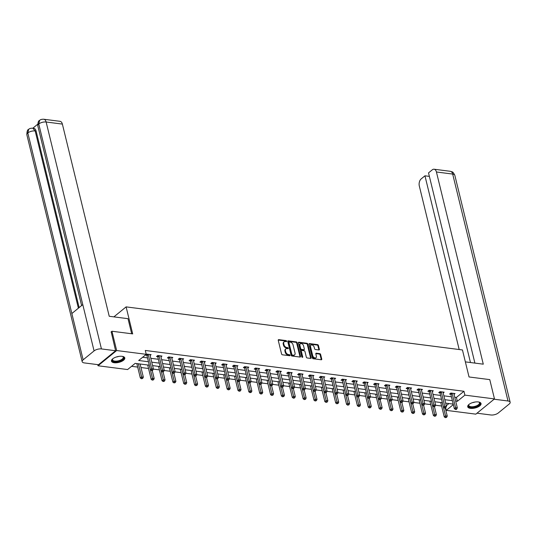 <?xml version="1.0" encoding="UTF-8"?>
<svg xmlns="http://www.w3.org/2000/svg" width="537" height="537" viewBox="0 0 537 537"><rect width="100%" height="100%" fill="white"/><g stroke="black" fill="none" stroke-linecap="round" stroke-linejoin="round"><path stroke-width="0.81" d="M286.604 341.17A0.604 0.409 50.7 0 0 285.993 340.579L278.737 339.646A0.866 0.584 50.7 0 0 278.24 340.317L281.563 353.957A0.866 0.584 50.7 0 0 282.435 354.803L289.691 355.729A0.604 0.409 50.7 0 0 289.43 354.668L288.49 354.548A2.759 1.859 50.7 0 1 285.718 351.842L285.436 350.708A2.759 1.859 50.7 0 1 285.879 348.849A2.759 1.859 50.7 0 1 287.033 348.567L287.973 348.688A0.604 0.409 50.7 0 0 287.711 347.627L286.771 347.506A2.759 1.859 50.7 0 1 283.999 344.801L283.717 343.66A2.759 1.859 50.7 0 1 284.16 341.807A2.759 1.859 50.7 0 1 285.315 341.519L286.255 341.639A0.604 0.409 50.7 0 0 286.604 341.17M286.107 341.619A0.604 0.409 50.7 0 0 285.489 340.988L278.233 340.062A0.866 0.584 50.7 0 0 278.22 340.055L278.737 339.646M289.544 355.709A0.604 0.409 50.7 0 0 288.926 355.085L287.986 354.964L288.49 354.548M287.825 348.667A0.604 0.409 50.7 0 0 287.208 348.036L286.268 347.916L286.771 347.506M470.446 408.362A6.86 2.94 -13.7 0 1 467.714 406.771A6.86 2.94 -13.7 0 1 471.023 403.206A6.86 2.94 -13.7 0 1 478.299 401.938A6.86 2.94 -13.7 0 1 481.038 403.529A6.86 2.94 -13.7 0 1 477.729 407.093A6.86 2.94 -13.7 0 1 470.446 408.362M114.206 362.737A6.86 2.94 -13.7 0 1 111.468 361.153A6.86 2.94 -13.7 0 1 114.777 357.588A6.86 2.94 -13.7 0 1 122.06 356.32A6.86 2.94 -13.7 0 1 124.792 357.904A6.86 2.94 -13.7 0 1 121.483 361.475A6.86 2.94 -13.7 0 1 114.206 362.737M318.871 349.963A0.866 0.584 50.7 0 0 319.367 349.292L318.434 345.466A0.866 0.584 50.7 0 0 317.568 344.62L309.507 343.586A0.866 0.584 50.7 0 0 309.01 344.257L312.333 357.897A0.866 0.584 50.7 0 0 313.199 358.743L321.26 359.77A0.866 0.584 50.7 0 0 321.757 359.105L320.629 354.48A0.866 0.584 50.7 0 0 319.763 353.635L316.313 353.192A0.866 0.584 50.7 0 0 315.816 353.863L316.374 356.159A2.309 1.551 50.7 0 1 316.011 357.709A2.309 1.551 50.7 0 1 314.152 357.615A2.309 1.551 50.7 0 1 312.722 355.689L310.534 346.714A2.309 1.551 50.7 0 1 310.896 345.157A2.309 1.551 50.7 0 1 312.756 345.251A2.309 1.551 50.7 0 1 314.185 347.177L314.548 348.674A0.866 0.584 50.7 0 0 315.42 349.52L318.871 349.963A0.866 0.584 50.7 0 0 318.864 349.701L317.931 345.875A0.866 0.584 50.7 0 0 317.065 345.029L309.003 344.002A0.866 0.584 50.7 0 0 308.99 343.995M111.031 331.994L111.958 331.242L132.693 333.893L126.108 306.882L462.451 349.949L469.036 376.967L489.771 379.619L494.476 398.917L475.842 414.148L446.274 410.355L453.335 404.589M111.958 331.242L116.663 350.533L146.232 354.319L138.68 360.495L148.46 361.75M454.732 397.232L456.41 397.447L463.961 391.272L145.292 350.46L146.232 354.319M463.961 391.272L464.901 395.131L494.476 398.917M297.196 342.747A0.866 0.584 50.7 0 0 296.323 341.901L288.268 340.867A0.866 0.584 50.7 0 0 287.765 341.539L291.094 355.179A0.866 0.584 50.7 0 0 291.96 356.024L300.022 357.051A0.866 0.584 50.7 0 0 300.519 356.38L297.196 342.747L296.692 343.156A0.866 0.584 50.7 0 0 295.82 342.311L287.765 341.284A0.866 0.584 50.7 0 0 287.745 341.277M298.887 342.23L306.942 343.264A0.866 0.584 50.7 0 1 307.815 344.103L311.138 357.743A0.866 0.584 50.7 0 1 310.641 358.414L307.191 357.971A0.866 0.584 50.7 0 1 306.325 357.125L304.976 351.594A0.866 0.584 50.7 0 0 304.11 350.748L301.821 350.46A0.866 0.584 50.7 0 0 301.317 351.131L302.727 356.883A0.604 0.409 50.7 0 1 301.767 356.763L298.391 342.901A0.866 0.584 50.7 0 1 298.887 342.23L298.384 342.64L306.439 343.673L306.942 343.264M126.108 306.882L113.884 316.87M142.634 357.259L147.514 357.89M150.816 358.313L158.368 359.28M161.671 359.703L169.222 360.669M172.525 361.092L180.076 362.059M183.379 362.482L190.937 363.448M194.233 363.871L201.791 364.838M205.087 365.261L212.645 366.227M215.941 366.65L223.499 367.617M226.795 368.04L234.354 369.006M237.649 369.429L245.208 370.396M248.503 370.819L256.062 371.785M259.358 372.208L266.916 373.175M270.212 373.598L277.77 374.571M281.066 374.987L288.624 375.96M291.92 376.377L299.478 377.35M302.774 377.773L310.332 378.739M313.628 379.162L321.186 380.129M324.482 380.552L332.041 381.518M335.336 381.941L342.895 382.908M346.19 383.331L353.749 384.297M357.045 384.72L364.603 385.687M367.899 386.11L375.457 387.076M378.753 387.499L386.311 388.466M389.607 388.889L397.165 389.855M400.461 390.278L408.019 391.245M411.315 391.668L418.873 392.634M422.169 393.057L429.728 394.03M433.023 394.447L440.582 395.42M443.877 395.843L451.436 396.809M150.118 355.46L151.105 354.655L146.93 354.125L145.668 355.152L146.796 355.299M160.972 356.85L161.959 356.044L157.784 355.514L156.522 356.541L157.65 356.689M171.827 358.239L172.813 357.441L168.638 356.904L167.376 357.931L168.504 358.078M182.681 359.629L183.667 358.83L179.492 358.293L178.23 359.32L179.358 359.468M193.535 361.018L194.522 360.22L190.346 359.683L189.084 360.71L190.212 360.857M204.389 362.415L205.376 361.609L201.2 361.072L199.939 362.099L201.066 362.247M215.243 363.804L216.23 362.999L212.055 362.462L210.793 363.495L211.92 363.636M226.097 365.194L227.084 364.388L222.909 363.851L221.653 364.885L222.774 365.026M236.951 366.583L237.938 365.778L233.763 365.241L232.508 366.274L233.629 366.415M247.812 367.973L248.792 367.167L244.617 366.63L243.362 367.664L244.483 367.805M258.666 369.362L259.646 368.557L255.471 368.026L254.216 369.053L255.337 369.194M269.52 370.752L270.5 369.946L266.325 369.416L265.07 370.443L266.191 370.584M280.374 372.141L281.354 371.336L277.179 370.805L275.924 371.832L277.045 371.973M291.229 373.53L292.209 372.725L288.033 372.195L286.778 373.222L287.899 373.369M302.083 374.92L303.063 374.114L298.887 373.584L297.632 374.611L298.76 374.759M312.937 376.309L313.917 375.511L309.742 374.974L308.486 376.001L309.614 376.148M323.791 377.699L324.771 376.9L320.596 376.363L319.34 377.39L320.468 377.538M334.645 379.088L335.625 378.29L331.45 377.753L330.195 378.78L331.322 378.927M345.499 380.485L346.479 379.679L342.304 379.142L341.049 380.169L342.176 380.317M356.353 381.874L357.333 381.069L353.158 380.532L351.903 381.559L353.031 381.706M367.207 383.264L368.187 382.458L364.012 381.921L362.757 382.955L363.885 383.096M378.061 384.653L379.041 383.848L374.866 383.311L373.611 384.344L374.739 384.485M388.916 386.043L389.896 385.237L385.72 384.7L384.465 385.734L385.593 385.875M399.77 387.432L400.75 386.627L396.581 386.096L395.319 387.123L396.447 387.264M410.624 388.822L411.604 388.016L407.435 387.486L406.173 388.513L407.301 388.654M421.478 390.211L422.465 389.406L418.289 388.875L417.027 389.902L418.155 390.043M432.332 391.601L433.319 390.795L429.144 390.265L427.882 391.292L429.009 391.439M443.186 392.99L444.173 392.185L439.998 391.654L438.736 392.681L439.863 392.829M454.04 394.38L455.027 393.581L450.852 393.044L449.59 394.071L450.718 394.218M131.558 366.315L137.687 367.1M140.983 367.523L148.541 368.489M153.327 369.107L159.395 369.879M164.181 370.496L170.249 371.268M175.035 371.886L181.103 372.665M185.889 373.275L191.957 374.054M196.743 374.665L202.811 375.444M207.597 376.054L213.666 376.833M218.452 377.444L224.52 378.223M229.306 378.833L235.374 379.612M240.16 380.223L246.228 381.002M251.014 381.612L257.082 382.391M261.868 383.002L267.936 383.78M272.722 384.391L278.79 385.17M283.576 385.788L289.644 386.559M294.43 387.177L300.498 387.949M305.285 388.566L311.353 389.338M316.139 389.956L322.207 390.735M326.999 391.345L333.061 392.124M337.854 392.735L343.915 393.514M348.708 394.124L354.769 394.903M359.562 395.514L365.623 396.293M370.416 396.903L376.477 397.682M381.27 398.293L387.338 399.072M392.124 399.682L398.192 400.461M402.978 401.072L409.046 401.851M413.832 402.461L419.9 403.24M424.686 403.858L430.755 404.629M435.541 405.247L441.609 406.019M446.287 405.717L448.932 403.556M97.754 364.636L98.029 365.764L116.663 350.533M445.663 407.852L446.274 410.355M149.293 365.187L135.156 363.374L127.605 369.55L98.029 365.764M453.215 404.106L445.663 403.139M442.36 402.716L434.802 401.75M431.506 401.327L423.948 400.36M420.652 399.937L413.094 398.971M409.798 398.548L402.24 397.581M398.944 397.158L391.386 396.192M388.09 395.769L380.532 394.796M377.236 394.38L369.678 393.406M366.382 392.983L358.823 392.017M355.528 391.594L347.969 390.627M344.673 390.204L337.115 389.238M333.819 388.815L326.261 387.848M322.965 387.425L315.407 386.459M312.111 386.036L304.553 385.069M301.257 384.646L293.699 383.68M290.403 383.257L282.845 382.29M279.549 381.867L271.99 380.901M268.695 380.478L261.136 379.511M257.841 379.088L250.282 378.122M246.986 377.699L239.428 376.726M236.132 376.309L228.574 375.336M225.278 374.913L217.72 373.947M214.424 373.524L206.866 372.557M203.57 372.134L196.012 371.168M192.716 370.745L185.158 369.778M181.862 369.355L174.303 368.389M171.008 367.966L163.449 366.999M160.147 366.576L152.595 365.61M455.678 401.092L457.349 401.307L464.901 395.131M151.756 362.166L159.314 363.14M162.61 363.562L170.169 364.529M173.464 364.952L181.023 365.919M184.319 366.341L191.877 367.308M195.173 367.731L202.731 368.697M206.027 369.12L213.585 370.087M216.881 370.51L224.439 371.476M227.735 371.899L235.293 372.866M238.589 373.289L246.147 374.255M249.443 374.678L257.001 375.645M260.297 376.068L267.856 377.034M271.151 377.457L278.71 378.424M282.006 378.847L289.564 379.82M292.86 380.236L300.418 381.21M303.714 381.626L311.272 382.599M314.568 383.022L322.126 383.989M325.422 384.411L332.98 385.378M336.276 385.801L343.834 386.768M347.13 387.19L354.688 388.157M357.984 388.58L365.543 389.547M368.838 389.969L376.397 390.936M379.693 391.359L387.251 392.325M390.547 392.748L398.105 393.715M401.401 394.138L408.959 395.104M412.262 395.527L419.813 396.494M423.116 396.917L430.667 397.89M433.97 398.306L441.521 399.28M444.824 399.696L452.376 400.669M456.41 397.447L457.349 401.307M284.16 341.807L283.657 342.217A2.759 1.859 50.7 0 0 283.214 344.076L283.717 343.66M286.268 347.916A2.759 1.859 50.7 0 1 283.496 345.21L283.214 344.076M285.879 348.849L285.375 349.265A2.759 1.859 50.7 0 0 284.932 351.117L285.436 350.708M287.986 354.964A2.759 1.859 50.7 0 1 285.214 352.259L284.932 351.117M300.035 357.058A0.866 0.584 50.7 0 0 300.015 356.796L296.692 343.156M289.275 342.029A0.604 0.409 50.7 0 0 288.926 342.492L291.846 354.467A0.604 0.409 50.7 0 0 292.45 355.058L293.444 355.185A2.759 1.859 50.7 0 0 294.598 354.897A2.759 1.859 50.7 0 0 295.035 353.037L293.041 344.855A2.759 1.859 50.7 0 0 290.269 342.15L289.275 342.029M288.772 342.438A0.604 0.409 50.7 0 0 288.423 342.908L288.926 342.492M294.598 354.897L294.095 355.306A2.759 1.859 50.7 0 1 292.94 355.595L291.947 355.467A0.604 0.409 50.7 0 1 291.343 354.876L288.423 342.908M310.655 358.414A0.866 0.584 50.7 0 0 310.634 358.152L307.312 344.519A0.866 0.584 50.7 0 0 306.439 343.673M301.458 350.547L300.955 350.956A0.866 0.584 50.7 0 0 300.814 351.54L302.224 357.3A0.604 0.409 50.7 0 0 302.224 357.3L302.727 356.883M303.573 345.855A2.309 1.551 50.7 0 0 302.15 343.928A2.309 1.551 50.7 0 0 300.29 343.834A2.309 1.551 50.7 0 0 299.921 345.392L300.693 348.553A0.866 0.584 50.7 0 0 301.559 349.399L303.848 349.688A0.866 0.584 50.7 0 0 304.345 349.023L303.573 345.855M300.29 343.834L299.787 344.244A2.309 1.551 50.7 0 0 299.418 345.801L299.921 345.392M304.211 349.6L303.707 350.01A0.866 0.584 50.7 0 1 303.345 350.104L301.056 349.809A0.866 0.584 50.7 0 1 300.19 348.963L299.418 345.801M310.896 345.157L310.393 345.566A2.309 1.551 50.7 0 0 310.03 347.124L310.534 346.714M316.011 357.709L315.508 358.119A2.309 1.551 50.7 0 1 313.648 358.031A2.309 1.551 50.7 0 1 312.219 356.098L310.03 347.124M321.274 359.777A0.866 0.584 50.7 0 0 321.254 359.515L320.126 354.89A0.866 0.584 50.7 0 0 319.26 354.051L315.81 353.608A0.866 0.584 50.7 0 0 315.796 353.608M136.754 363.583L136.794 363.643A0.879 0.591 -129.3 0 1 136.915 363.938L140.338 377.988L141.6 376.961L143.339 377.182L140.13 364.012M138.385 363.791L141.99 378.337L141.486 378.746L142.681 378.424L141.99 378.337M143.339 377.182L142.681 378.424M141.486 378.746L140.338 377.988M148.246 354.682L146.984 355.709L150.407 369.758L151.669 368.731L148.246 354.682A0.879 0.591 50.7 0 0 148.125 354.386L148.058 354.266M152.058 370.107L151.555 370.517L152.253 370.611L152.756 370.194L152.058 370.107L151.669 368.731L153.407 368.953L149.984 354.903A0.879 0.591 50.7 0 1 149.964 354.621L149.977 354.514M146.984 355.709A0.879 0.591 50.7 0 0 146.863 355.413L146.379 354.574M150.407 369.758L151.555 370.517M152.756 370.194L153.407 368.953M122.483 356.387A5.934 2.544 -13.7 0 1 122.772 356.501A5.934 2.544 -13.7 0 1 122.96 359.266A5.934 2.544 -13.7 0 1 117.388 361.616A5.934 2.544 -13.7 0 1 112.616 358.978A5.934 2.544 -13.7 0 1 112.817 358.743M112.783 358.776A5.498 2.356 166.3 0 0 112.548 359.83A5.498 2.356 166.3 0 0 117.335 361.032A5.498 2.356 166.3 0 0 123.228 357.226A5.498 2.356 166.3 0 0 122.53 356.4M111.434 360.743A6.813 2.92 166.3 0 0 117.294 362.019A6.813 2.92 166.3 0 0 124.638 357.528M478.729 402.005A5.934 2.544 -13.7 0 1 479.017 402.126A5.934 2.544 -13.7 0 1 479.205 404.885A5.934 2.544 -13.7 0 1 473.627 407.241A5.934 2.544 -13.7 0 1 468.861 404.596A5.934 2.544 -13.7 0 1 469.063 404.361M469.029 404.401A5.498 2.356 166.3 0 0 468.794 405.448A5.498 2.356 166.3 0 0 473.58 406.65A5.498 2.356 166.3 0 0 479.467 402.844A5.498 2.356 166.3 0 0 478.776 402.025M467.68 406.368A6.813 2.92 166.3 0 0 473.54 407.637A6.813 2.92 166.3 0 0 480.877 403.146M131.686 333.766L128.007 318.683L109.226 316.273L62.373 124.087L46.128 122.006L101.446 348.929L115.603 350.742L111.199 331.853M101.446 348.929A5.41 2.316 166.3 0 0 94.069 350.909L82.779 304.6L71.851 313.527L83.141 359.837L94.069 350.909M83.141 359.837A5.41 2.316 166.3 0 0 82.168 361.669A5.41 2.316 166.3 0 0 84.322 362.918L98.486 364.73L115.603 350.742M37.657 124.262L32.844 128.195M43.772 119.241C41.758 119.187 40.369 119.576 39.604 120.422L38.751 123.987A5.41 2.316 166.3 0 1 46.128 122.006A5.276 3.182 -82.7 0 0 43.772 119.241L60.023 121.322A5.276 3.182 97.3 0 1 62.373 124.087M36.113 131.075L35.173 130.954L32.824 128.195L33.764 128.316A5.276 3.182 97.3 0 1 36.113 131.075L79.14 307.573M78.382 308.191L35.173 130.954A5.41 2.316 166.3 0 0 27.823 132.921L28.683 129.35C29.407 128.531 30.79 128.148 32.824 128.195M465.357 361.878L483.28 364.173L436.427 171.988A5.276 3.182 -82.7 0 0 434.077 169.222A5.276 3.182 -82.7 0 0 432.278 169.826L428.526 172.894L474.896 363.099M510.15 402.24A5.41 2.316 166.3 0 0 507.995 400.991L452.678 174.069A5.276 3.182 -82.7 0 0 450.321 171.303C452.537 172.202 452.57 170.954 454.832 175.317L510.15 402.24A5.41 2.316 166.3 0 1 509.177 404.066L498.249 413A5.41 2.316 166.3 0 1 490.872 414.98L476.997 413.201M507.995 400.991L494.114 399.213M429.378 176.378L424.955 175.814L421.203 178.881A5.276 3.182 -82.7 0 0 419.31 185.977L459.182 349.533M424.955 175.814L470.472 362.535M147.615 364.972L147.648 365.032A0.879 0.591 -129.3 0 1 147.769 365.328L151.192 379.377L152.454 378.35L154.193 378.572L152.253 370.604M149.246 365.18L152.844 379.726L152.34 380.142L153.535 379.82L152.844 379.726M154.193 378.572L153.535 379.82M152.34 380.142L151.192 379.377M158.469 366.362L158.502 366.429A0.879 0.591 -129.3 0 1 158.623 366.717L162.046 380.767L163.308 379.74L165.047 379.961L163.107 372L163.61 371.584L162.409 371.906L163.107 372M160.1 366.57L163.698 381.116L163.194 381.532L164.389 381.21L163.698 381.116M165.047 379.961L164.389 381.21M163.194 381.532L162.046 380.767M159.1 356.071L157.838 357.098L161.261 371.148L162.523 370.121L159.1 356.071A0.879 0.591 50.7 0 0 158.979 355.776L158.912 355.655M162.912 371.497L162.523 370.121L164.262 370.342L160.838 356.293A0.879 0.591 50.7 0 1 160.818 356.011L160.832 355.903M157.838 357.098A0.879 0.591 50.7 0 0 157.717 356.803L157.234 355.964M161.261 371.148L162.409 371.906M163.61 371.584L164.262 370.342M169.954 357.461L168.692 358.488L172.122 372.537L173.377 371.51L169.954 357.461A0.879 0.591 50.7 0 0 169.833 357.165L169.766 357.045M173.766 372.886L173.263 373.296L173.961 373.39L174.465 372.973L173.766 372.886L173.377 371.51L175.116 371.732L171.692 357.682A0.879 0.591 50.7 0 1 171.672 357.4L171.686 357.293M168.692 358.488A0.879 0.591 50.7 0 0 168.571 358.192L168.088 357.353M172.122 372.537L173.263 373.296M174.465 372.973L175.116 371.732M169.323 367.751L169.356 367.818A0.879 0.591 -129.3 0 1 169.477 368.113L172.901 382.156L174.163 381.129L175.901 381.351L173.961 373.39M170.954 367.959L174.552 382.505L174.048 382.921L175.243 382.599L174.552 382.505M175.901 381.351L175.243 382.599M174.048 382.921L172.901 382.156M180.177 369.141L180.21 369.208A0.879 0.591 -129.3 0 1 180.331 369.503L183.755 383.546L185.017 382.519L186.755 382.74L184.815 374.779L185.319 374.363L184.117 374.685L184.815 374.779M181.808 369.349L185.406 383.895L184.903 384.311L186.097 383.989L185.406 383.895M186.755 382.74L186.097 383.989M184.903 384.311L183.755 383.546M191.031 370.53L191.065 370.597A0.879 0.591 -129.3 0 1 191.185 370.892L194.609 384.935L195.871 383.908L197.609 384.13L195.669 376.168L196.173 375.759L194.971 376.081L195.669 376.168M192.662 370.738L196.26 385.291L195.757 385.7L196.951 385.378L196.26 385.291M197.609 384.13L196.951 385.378M195.757 385.7L194.609 384.935M180.808 358.85L179.546 359.877L182.976 373.927L184.231 372.9L180.808 358.85A0.879 0.591 50.7 0 0 180.687 358.555L180.62 358.434M184.621 374.276L184.231 372.9L185.97 373.121L182.546 359.072A0.879 0.591 50.7 0 1 182.526 358.79L182.54 358.682M179.546 359.877A0.879 0.591 50.7 0 0 179.425 359.582L178.942 358.743M182.976 373.927L184.117 374.685M185.319 374.363L185.97 373.121M191.662 360.24L190.4 361.267L193.83 375.316L195.085 374.289L191.662 360.24A0.879 0.591 50.7 0 0 191.541 359.944L191.474 359.83M195.475 375.665L195.085 374.289L196.824 374.511L193.401 360.461A0.879 0.591 50.7 0 1 193.38 360.179L193.394 360.072M190.4 361.267A0.879 0.591 50.7 0 0 190.279 360.971L189.796 360.132M193.83 375.316L194.971 376.081M196.173 375.759L196.824 374.511M202.516 361.629L201.254 362.656L204.684 376.706L205.94 375.678L202.516 361.629A0.879 0.591 50.7 0 0 202.395 361.334L202.328 361.22M206.329 377.055L205.825 377.471L207.027 377.149L206.329 377.055L205.94 375.678L207.678 375.9L204.255 361.851A0.879 0.591 50.7 0 1 204.235 361.569L204.248 361.461M201.254 362.656A0.879 0.591 50.7 0 0 201.133 362.368L200.65 361.522M204.684 376.706L205.825 377.471M207.027 377.149L207.678 375.9M201.885 371.919L201.919 371.987A0.879 0.591 -129.3 0 1 202.04 372.282L205.463 386.325L206.725 385.298L208.463 385.519L206.523 377.558M203.516 372.128L207.114 386.68L206.611 387.09L207.806 386.768L207.114 386.68M208.463 385.519L207.806 386.768M206.611 387.09L205.463 386.325M213.37 363.019L212.108 364.052L215.538 378.095L216.794 377.068L213.37 363.019A0.879 0.591 50.7 0 0 213.249 362.723L213.182 362.609M217.183 378.444L216.68 378.86L217.881 378.538L217.183 378.444L216.794 377.068L218.532 377.289L215.109 363.24A0.879 0.591 50.7 0 1 215.089 362.958L215.102 362.851M212.108 364.052A0.879 0.591 50.7 0 0 211.994 363.757L211.504 362.911M215.538 378.095L216.68 378.86M217.881 378.538L218.532 377.289M212.739 373.309L212.773 373.376A0.879 0.591 -129.3 0 1 212.894 373.671L216.317 387.721L217.579 386.687L219.318 386.909L217.378 378.947M214.37 373.517L217.968 388.07L217.465 388.479L218.666 388.157L217.968 388.07M219.318 386.909L218.666 388.157M217.465 388.479L216.317 387.721M224.224 364.408L222.962 365.442L226.392 379.484L227.648 378.457L224.224 364.408A0.879 0.591 50.7 0 0 224.104 364.113L224.036 363.999M228.037 379.834L227.534 380.25L228.735 379.928L228.037 379.834L227.648 378.457L229.386 378.679L225.963 364.636A0.879 0.591 50.7 0 1 225.943 364.354L225.956 364.24M222.962 365.442A0.879 0.591 50.7 0 0 222.848 365.147L222.358 364.301M226.392 379.484L227.534 380.25M228.735 379.928L229.386 378.679M223.593 374.698L223.627 374.766A0.879 0.591 -129.3 0 1 223.748 375.061L227.171 389.11L228.433 388.076L230.172 388.305L228.232 380.337M225.225 374.907L228.822 389.459L228.319 389.869L229.521 389.547L228.822 389.459M230.172 388.305L229.521 389.547M228.319 389.869L227.171 389.11M235.078 365.798L233.823 366.831L237.247 380.874L238.502 379.847L235.078 365.798A0.879 0.591 50.7 0 0 234.958 365.509L234.891 365.388M238.891 381.23L238.388 381.639L239.589 381.317L238.891 381.23L238.502 379.847L240.24 380.068L236.817 366.026A0.879 0.591 50.7 0 1 236.797 365.744L236.81 365.637M233.823 366.831A0.879 0.591 50.7 0 0 233.702 366.536L233.212 365.697M237.247 380.874L238.388 381.639M239.589 381.317L240.24 380.068M234.447 376.088L234.481 376.155A0.879 0.591 -129.3 0 1 234.602 376.45L238.025 390.5L239.287 389.466L241.026 389.694L239.086 381.726M236.079 376.303L239.677 390.849L239.173 391.258L240.375 390.936L239.677 390.849M241.026 389.694L240.375 390.936M239.173 391.258L238.025 390.5M245.933 367.187L244.677 368.221L248.101 382.263L249.356 381.236L245.933 367.187A0.879 0.591 50.7 0 0 245.812 366.899L245.745 366.778M249.745 382.619L249.242 383.029L250.443 382.706L249.745 382.619L249.356 381.236L251.094 381.458L247.671 367.415A0.879 0.591 50.7 0 1 247.651 367.133L247.664 367.026M244.677 368.221A0.879 0.591 50.7 0 0 244.557 367.926L244.067 367.086M248.101 382.263L249.242 383.029M250.443 382.706L251.094 381.458M245.302 377.477L245.335 377.545A0.879 0.591 -129.3 0 1 245.456 377.84L248.886 391.889L250.141 390.862L251.88 391.084L249.94 383.116M246.933 377.692L250.531 392.238L250.027 392.648L251.229 392.325L250.531 392.238M251.88 391.084L251.229 392.325M250.027 392.648L248.886 391.889M256.787 368.583L255.531 369.61L258.955 383.66L260.21 382.626L256.787 368.583A0.879 0.591 50.7 0 0 256.666 368.288L256.599 368.167M260.599 384.009L260.096 384.418L261.297 384.096L260.599 384.009L260.21 382.626L261.949 382.847L258.525 368.805A0.879 0.591 50.7 0 1 258.505 368.523L258.519 368.416M255.531 369.61A0.879 0.591 50.7 0 0 255.411 369.315L254.921 368.476M258.955 383.66L260.096 384.418M261.297 384.096L261.949 382.847M256.156 378.874L256.189 378.934A0.879 0.591 -129.3 0 1 256.31 379.229L259.74 393.279L260.995 392.252L262.734 392.473L260.794 384.505M257.787 379.082L261.385 393.628L260.881 394.037L262.083 393.715L261.385 393.628M262.734 392.473L262.083 393.715M260.881 394.037L259.74 393.279M267.641 369.973L266.386 371L269.809 385.049L271.064 384.015L267.641 369.973A0.879 0.591 50.7 0 0 267.52 369.678L267.453 369.557M271.453 385.398L270.95 385.808L272.152 385.485L271.453 385.398L271.064 384.015L272.803 384.244L269.379 370.194A0.879 0.591 50.7 0 1 269.359 369.912L269.373 369.805M266.386 371A0.879 0.591 50.7 0 0 266.265 370.705L265.775 369.865M269.809 385.049L270.95 385.808M272.152 385.485L272.803 384.244M267.01 380.263L267.043 380.324A0.879 0.591 -129.3 0 1 267.164 380.619L270.594 394.668L271.85 393.641L273.588 393.863L271.648 385.895M268.641 380.471L272.239 395.017L271.735 395.427L272.937 395.104L272.239 395.017M273.588 393.863L272.937 395.104M271.735 395.427L270.594 394.668M278.495 371.362L277.24 372.389L280.663 386.439L281.918 385.405L278.495 371.362A0.879 0.591 50.7 0 0 278.374 371.067L278.307 370.946M282.308 386.788L281.804 387.197L283.006 386.875L282.308 386.788L281.918 385.405L283.657 385.633L280.233 371.584A0.879 0.591 50.7 0 1 280.213 371.302L280.227 371.195M277.24 372.389A0.879 0.591 50.7 0 0 277.119 372.094L276.629 371.255M280.663 386.439L281.804 387.197M283.006 386.875L283.657 385.633M277.864 381.653L277.897 381.713A0.879 0.591 -129.3 0 1 278.018 382.008L281.448 396.058L282.704 395.031L284.442 395.252L282.502 387.284M279.495 381.861L283.093 396.407L282.59 396.816L283.791 396.494L283.093 396.407M284.442 395.252L283.791 396.494M282.59 396.816L281.448 396.058M289.349 372.752L288.094 373.779L291.517 387.828L292.772 386.801L289.349 372.752A0.879 0.591 50.7 0 0 289.228 372.456L289.161 372.336M293.162 388.177L292.658 388.587L293.356 388.681L293.86 388.264L293.162 388.177L292.772 386.801L294.511 387.023L291.088 372.973A0.879 0.591 50.7 0 1 291.067 372.691L291.081 372.584M288.094 373.779A0.879 0.591 50.7 0 0 287.973 373.483L287.483 372.644M291.517 387.828L292.658 388.587M293.86 388.264L294.511 387.023M288.718 383.042L288.758 383.103A0.879 0.591 -129.3 0 1 288.872 383.398L292.303 397.447L293.558 396.42L295.296 396.642L293.356 388.674M290.349 383.25L293.947 397.796L293.444 398.212L294.645 397.89L293.947 397.796M295.296 396.642L294.645 397.89M293.444 398.212L292.303 397.447M300.203 374.141L298.948 375.168L302.371 389.218L303.627 388.191L300.203 374.141A0.879 0.591 50.7 0 0 300.082 373.846L300.015 373.725M304.016 389.567L303.512 389.976L304.211 390.07L304.714 389.654L304.016 389.567L303.627 388.191L305.372 388.412L301.942 374.363A0.879 0.591 50.7 0 1 301.922 374.081L301.935 373.974M298.948 375.168A0.879 0.591 50.7 0 0 298.827 374.873L298.337 374.034M302.371 389.218L303.512 389.976M304.714 389.654L305.372 388.412M299.572 384.432L299.612 384.499A0.879 0.591 -129.3 0 1 299.727 384.787L303.157 398.837L304.412 397.81L306.15 398.031L304.211 390.07M301.203 384.64L304.801 399.186L304.298 399.602L305.499 399.28L304.801 399.186M306.15 398.031L305.499 399.28M304.298 399.602L303.157 398.837M311.057 375.531L309.802 376.558L313.225 390.607L314.481 389.58L311.057 375.531A0.879 0.591 50.7 0 0 310.936 375.235L310.869 375.115M314.87 390.956L314.367 391.366L315.065 391.46L315.568 391.043L314.87 390.956L314.481 389.58L316.226 389.802L312.796 375.752A0.879 0.591 50.7 0 1 312.776 375.47L312.789 375.363M309.802 376.558A0.879 0.591 50.7 0 0 309.681 376.262L309.191 375.423M313.225 390.607L314.367 391.366M315.568 391.043L316.226 389.802M310.426 385.821L310.467 385.888A0.879 0.591 -129.3 0 1 310.587 386.184L314.011 400.226L315.266 399.199L317.005 399.421L315.065 391.46M312.057 386.029L315.655 400.575L315.152 400.991L316.353 400.669L315.655 400.575M317.005 399.421L316.353 400.669M315.152 400.991L314.011 400.226M321.911 376.92L320.656 377.947L324.079 391.997L325.335 390.97L321.911 376.92A0.879 0.591 50.7 0 0 321.791 376.625L321.723 376.504M325.724 392.346L325.221 392.755L325.919 392.849L326.422 392.433L325.724 392.346L325.335 390.97L327.08 391.191L323.65 377.142A0.879 0.591 50.7 0 1 323.63 376.86L323.643 376.752M320.656 377.947A0.879 0.591 50.7 0 0 320.535 377.652L320.045 376.813M324.079 391.997L325.221 392.755M326.422 392.433L327.08 391.191M321.28 387.211L321.321 387.278A0.879 0.591 -129.3 0 1 321.441 387.573L324.865 401.616L326.12 400.589L327.859 400.81L325.919 392.849M322.912 387.419L326.509 401.965L326.006 402.381L327.208 402.059L326.509 401.965M327.859 400.81L327.208 402.059M326.006 402.381L324.865 401.616M332.765 378.31L331.51 379.337L334.934 393.386L336.189 392.359L332.765 378.31A0.879 0.591 50.7 0 0 332.645 378.014L332.578 377.9M336.578 393.735L336.075 394.151L337.276 393.829L336.578 393.735L336.189 392.359L337.934 392.581L334.504 378.531A0.879 0.591 50.7 0 1 334.484 378.249L334.497 378.142M331.51 379.337A0.879 0.591 50.7 0 0 331.389 379.041L330.899 378.202M334.934 393.386L336.075 394.151M337.276 393.829L337.934 392.581M332.135 388.6L332.175 388.667A0.879 0.591 -129.3 0 1 332.296 388.963L335.719 403.005L336.974 401.978L338.713 402.2L336.773 394.239M333.766 388.808L337.364 403.361L336.86 403.77L338.062 403.448L337.364 403.361M338.713 402.2L338.062 403.448M336.86 403.77L335.719 403.005M343.62 379.699L342.364 380.726L345.788 394.776L347.043 393.749L343.62 379.699A0.879 0.591 50.7 0 0 343.499 379.404L343.432 379.29M347.432 395.125L346.929 395.541L348.13 395.219L347.432 395.125L347.043 393.749L348.788 393.97L345.358 379.921A0.879 0.591 50.7 0 1 345.345 379.639L345.358 379.531M342.364 380.726A0.879 0.591 50.7 0 0 342.244 380.438L341.754 379.592M345.788 394.776L346.929 395.541M348.13 395.219L348.788 393.97M342.989 389.99L343.029 390.057A0.879 0.591 -129.3 0 1 343.15 390.352L346.573 404.395L347.828 403.368L349.567 403.589L347.627 395.628M344.62 390.198L348.218 404.75L347.714 405.16L348.916 404.838L348.218 404.75M349.567 403.589L348.916 404.838M347.714 405.16L346.573 404.395M354.474 381.089L353.218 382.122L356.642 396.165L357.904 395.138L354.474 381.089A0.879 0.591 50.7 0 0 354.353 380.793L354.286 380.679M358.286 396.514L357.783 396.93L358.984 396.608L358.286 396.514L357.904 395.138L359.642 395.36L356.219 381.31A0.879 0.591 50.7 0 1 356.199 381.028L356.212 380.921M353.218 382.122A0.879 0.591 50.7 0 0 353.098 381.827L352.608 380.981M356.642 396.165L357.783 396.93M358.984 396.608L359.642 395.36M353.843 391.379L353.883 391.446A0.879 0.591 -129.3 0 1 354.004 391.742L357.427 405.791L358.682 404.757L360.421 404.979L358.481 397.018M355.474 391.587L359.072 406.14L358.568 406.549L359.77 406.227L359.072 406.14M360.421 404.979L359.77 406.227M358.568 406.549L357.427 405.791M365.328 382.478L364.073 383.512L367.496 397.555L368.758 396.528L365.328 382.478A0.879 0.591 50.7 0 0 365.207 382.183L365.14 382.069M369.141 397.904L368.637 398.32L369.839 397.998L369.141 397.904L368.758 396.528L370.496 396.749L367.073 382.706A0.879 0.591 50.7 0 1 367.053 382.425L367.066 382.31M364.073 383.512A0.879 0.591 50.7 0 0 363.952 383.217L363.462 382.371M367.496 397.555L368.637 398.32M369.839 397.998L370.496 396.749M364.697 392.769L364.737 392.836A0.879 0.591 -129.3 0 1 364.858 393.131L368.281 407.18L369.537 406.147L371.275 406.375L369.335 398.407M366.328 392.977L369.926 407.529L369.422 407.939L370.624 407.617L369.926 407.529M371.275 406.375L370.624 407.617M369.422 407.939L368.281 407.18M376.182 383.868L374.927 384.901L378.35 398.944L379.612 397.917L376.182 383.868A0.879 0.591 50.7 0 0 376.061 383.579L375.994 383.458M380.001 399.3L379.491 399.709L380.693 399.387L380.001 399.3L379.612 397.917L381.351 398.139L377.927 384.096A0.879 0.591 50.7 0 1 377.907 383.814L377.92 383.707M374.927 384.901A0.879 0.591 50.7 0 0 374.806 384.606L374.316 383.767M378.35 398.944L379.491 399.709M380.693 399.387L381.351 398.139M375.551 394.158L375.591 394.225A0.879 0.591 -129.3 0 1 375.712 394.52L379.135 408.57L380.391 407.536L382.136 407.764L380.189 399.797M377.182 394.373L380.78 408.919L380.277 409.328L381.478 409.006L380.78 408.919M382.136 407.764L381.478 409.006M380.277 409.328L379.135 408.57M387.036 385.257L385.781 386.291L389.204 400.334L390.466 399.306L387.036 385.257A0.879 0.591 50.7 0 0 386.915 384.969L386.848 384.848M390.855 400.689L390.352 401.099L391.547 400.777L390.855 400.689L390.466 399.306L392.205 399.528L388.781 385.485A0.879 0.591 50.7 0 1 388.761 385.204L388.775 385.096M385.781 386.291A0.879 0.591 50.7 0 0 385.66 385.996L385.17 385.157M389.204 400.334L390.352 401.099M391.547 400.777L392.205 399.528M386.405 395.547L386.445 395.615A0.879 0.591 -129.3 0 1 386.566 395.91L389.99 409.959L391.245 408.932L392.99 409.154L391.043 401.186M388.036 395.762L391.634 410.308L391.131 410.718L392.332 410.396L391.634 410.308M392.99 409.154L392.332 410.396M391.131 410.718L389.99 409.959M397.89 386.653L396.635 387.68L400.058 401.73L401.32 400.696L397.89 386.653A0.879 0.591 50.7 0 0 397.776 386.358L397.702 386.237M401.71 402.079L401.206 402.488L402.401 402.166L401.71 402.079L401.32 400.696L403.059 400.917L399.635 386.875A0.879 0.591 50.7 0 1 399.615 386.593L399.629 386.486M396.635 387.68A0.879 0.591 50.7 0 0 396.514 387.385L396.024 386.546M400.058 401.73L401.206 402.488M402.401 402.166L403.059 400.917M397.259 396.944L397.299 397.004A0.879 0.591 -129.3 0 1 397.42 397.299L400.844 411.349L402.099 410.322L403.844 410.543L401.898 402.575M398.89 397.152L402.488 411.698L401.985 412.107L403.186 411.785L402.488 411.698M403.844 410.543L403.186 411.785M401.985 412.107L400.844 411.349M408.751 388.043L407.489 389.07L410.912 403.119L412.174 402.085L408.751 388.043A0.879 0.591 50.7 0 0 408.63 387.748L408.556 387.627M412.564 403.468L412.06 403.878L413.255 403.556L412.564 403.468L412.174 402.085L413.913 402.314L410.49 388.264A0.879 0.591 50.7 0 1 410.469 387.983L410.483 387.875M407.489 389.07A0.879 0.591 50.7 0 0 407.368 388.775L406.878 387.936M410.912 403.119L412.06 403.878M413.255 403.556L413.913 402.314M408.113 398.333L408.154 398.394A0.879 0.591 -129.3 0 1 408.274 398.689L411.698 412.738L412.953 411.711L414.698 411.933L412.752 403.965M409.744 398.541L413.342 413.087L412.839 413.497L414.04 413.175L413.342 413.087M414.698 411.933L414.04 413.175M412.839 413.497L411.698 412.738M419.605 389.432L418.343 390.459L421.767 404.509L423.028 403.475L419.605 389.432A0.879 0.591 50.7 0 0 419.484 389.137L419.41 389.016M423.418 404.858L422.914 405.267L424.109 404.945L423.418 404.858L423.028 403.475L424.767 403.703L421.344 389.654A0.879 0.591 50.7 0 1 421.323 389.372L421.337 389.265M418.343 390.459A0.879 0.591 50.7 0 0 418.222 390.164L417.732 389.325M421.767 404.509L422.914 405.267M424.109 404.945L424.767 403.703M418.967 399.723L419.008 399.783A0.879 0.591 -129.3 0 1 419.128 400.078L422.552 414.128L423.807 413.101L425.552 413.322L423.606 405.354M420.599 399.931L424.196 414.477L423.693 414.886L424.895 414.564L424.196 414.477M425.552 413.322L424.895 414.564M423.693 414.886L422.552 414.128M430.459 390.822L429.197 391.849L432.621 405.898L433.883 404.871L430.459 390.822A0.879 0.591 50.7 0 0 430.338 390.527L430.265 390.406M434.272 406.247L433.768 406.657L434.46 406.751L434.963 406.334L434.272 406.247L433.883 404.871L435.621 405.093L432.198 391.043A0.879 0.591 50.7 0 1 432.178 390.761L432.191 390.654M429.197 391.849A0.879 0.591 50.7 0 0 429.076 391.554L428.586 390.714M432.621 405.898L433.768 406.657M434.963 406.334L435.621 405.093M429.822 401.112L429.862 401.173A0.879 0.591 -129.3 0 1 429.983 401.468L433.406 415.517L434.668 414.49L436.406 414.712L434.46 406.744M431.453 401.32L435.051 415.866L434.547 416.282L435.749 415.96L435.051 415.866M436.406 414.712L435.749 415.96M434.547 416.282L433.406 415.517M441.313 392.211L440.051 393.238L443.475 407.288L444.737 406.261L441.313 392.211A0.879 0.591 50.7 0 0 441.192 391.916L441.119 391.795M445.126 407.637L444.623 408.046L445.314 408.14L445.817 407.724L445.126 407.637L444.737 406.261L446.475 406.482L443.052 392.433A0.879 0.591 50.7 0 1 443.032 392.151L443.045 392.044M440.051 393.238A0.879 0.591 50.7 0 0 439.931 392.943L439.441 392.104M443.475 407.288L444.623 408.046M445.817 407.724L446.475 406.482M440.676 402.502L440.716 402.569A0.879 0.591 -129.3 0 1 440.837 402.857L444.26 416.907L445.522 415.88L447.261 416.101L445.314 408.133M442.307 402.71L445.905 417.256L445.401 417.672L446.603 417.35L445.905 417.256M447.261 416.101L446.603 417.35M445.401 417.672L444.26 416.907M452.167 393.601L450.905 394.628L454.329 408.677L455.591 407.65L452.167 393.601A0.879 0.591 50.7 0 0 452.047 393.306L451.973 393.185M455.98 409.026L455.477 409.436L456.168 409.53L456.672 409.113L455.98 409.026L455.591 407.65L457.329 407.872L453.906 393.822A0.879 0.591 50.7 0 1 453.886 393.54L453.899 393.433M450.905 394.628A0.879 0.591 50.7 0 0 450.785 394.333L450.301 393.493M454.329 408.677L455.477 409.436M456.672 409.113L457.329 407.872M285.489 340.988L285.993 340.579M288.926 355.085L289.43 354.668M287.208 348.036L287.711 347.627M283.496 345.21L283.999 344.801M285.214 352.259L285.718 351.842M300.015 356.796L300.519 356.38M287.765 341.284L288.268 340.867M295.82 342.311L296.323 341.901M291.343 354.876L291.846 354.467M291.947 355.467L292.45 355.058M292.94 355.595L293.444 355.185M307.312 344.519L307.815 344.103M310.634 358.152L311.138 357.743M300.814 351.54L301.317 351.131M300.19 348.963L300.693 348.553M301.056 349.809L301.559 349.399M303.345 350.104L303.848 349.688M312.219 356.098L312.722 355.689M315.81 353.608L316.313 353.192M319.26 354.051L319.763 353.635M320.126 354.89L320.629 354.48M321.254 359.515L321.757 359.105M309.003 344.002L309.507 343.586M317.065 345.029L317.568 344.62M317.931 345.875L318.434 345.466M318.864 349.701L319.367 349.292M136.915 363.938L137.277 363.65M148.125 354.386L146.863 355.413M118.717 356.42A5.498 2.356 -13.7 0 1 116.354 357.011A5.498 2.356 -13.7 0 1 116.18 357.038M474.956 402.038A5.498 2.356 -13.7 0 1 472.6 402.629A5.498 2.356 -13.7 0 1 472.426 402.656M39.584 120.442C38.476 120.617 37.885 122.402 37.798 125.799A5.41 2.316 166.3 0 1 38.751 123.987L82.779 304.6M71.851 313.527L27.823 132.921A5.41 2.316 166.3 0 0 26.85 134.747L82.168 361.669M454.832 175.317A5.41 2.316 166.3 0 0 452.678 174.069L436.427 171.988M147.769 365.328L148.131 365.039M158.623 366.717L158.986 366.429M158.979 355.776L157.717 356.803M169.833 357.165L168.571 358.192M169.477 368.113L169.84 367.818M180.331 369.503L180.694 369.208M191.185 370.892L191.548 370.597M180.687 358.555L179.425 359.582M191.541 359.944L190.279 360.971M202.395 361.334L201.133 362.368M202.04 372.282L202.402 371.987M213.249 362.723L211.994 363.757M212.894 373.671L213.256 373.376M224.104 364.113L222.848 365.147M223.748 375.061L224.11 374.766M234.958 365.509L233.702 366.536M234.602 376.45L234.964 376.155M245.812 366.899L244.557 367.926M245.456 377.84L245.818 377.545M256.666 368.288L255.411 369.315M256.31 379.229L256.673 378.934M267.52 369.678L266.265 370.705M267.164 380.619L267.527 380.33M278.374 371.067L277.119 372.094M278.018 382.008L278.381 381.72M289.228 372.456L287.973 373.483M288.872 383.398L289.235 383.109M300.082 373.846L298.827 374.873M299.727 384.787L300.089 384.499M310.936 375.235L309.681 376.262M310.587 386.184L310.943 385.888M321.791 376.625L320.535 377.652M321.441 387.573L321.797 387.278M332.645 378.014L331.389 379.041M332.296 388.963L332.651 388.667M343.499 379.404L342.244 380.438M343.15 390.352L343.505 390.057M354.353 380.793L353.098 381.827M354.004 391.742L354.36 391.446M365.207 382.183L363.952 383.217M364.858 393.131L365.214 392.836M376.061 383.579L374.806 384.606M375.712 394.52L376.068 394.225M386.915 384.969L385.66 385.996M386.566 395.91L386.922 395.615M397.776 386.358L396.514 387.385M397.42 397.299L397.776 397.004M408.63 387.748L407.368 388.775M408.274 398.689L408.63 398.394M419.484 389.137L418.222 390.164M419.128 400.078L419.484 399.79M430.338 390.527L429.076 391.554M429.983 401.468L430.338 401.179M441.192 391.916L439.931 392.943M440.837 402.857L441.192 402.569M452.047 393.306L450.785 394.333M288.517 342.499L289.02 342.089M37.798 125.799L81.617 305.546M28.662 129.37C27.521 129.585 26.917 131.377 26.85 134.747M434.077 169.222L450.321 171.303"/></g></svg>
